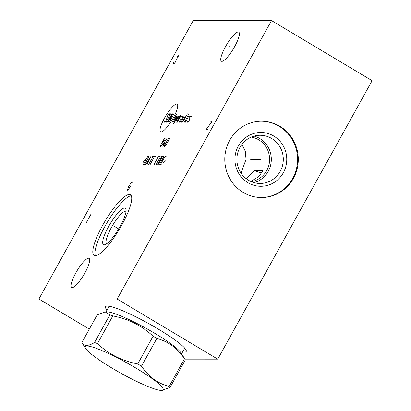 <?xml version="1.0" encoding="UTF-8"?>
<svg xmlns="http://www.w3.org/2000/svg" width="411" height="411" viewBox="0 0 411 411"><rect width="100%" height="100%" fill="white"/><g stroke="black" fill="none" stroke-linecap="round" stroke-linejoin="round"><path stroke-width="0.62" d="M89.31 329.139L38.896 299.023L117.161 299.049L217.743 359.147L184.868 359.132M107.014 310.038A46.15 6.186 29 0 1 107.322 306.072A46.15 6.186 29 0 1 148.88 323.693A46.15 6.186 29 0 1 185.808 349.576A46.15 6.186 29 0 1 184.39 352.109A46.15 6.186 29 0 1 182.607 351.939M117.161 299.049L271.522 20.581L372.104 80.674L217.743 359.147M243.204 192.435A38.151 36.749 -90 0 1 226.035 149.512A38.151 36.749 -90 0 1 261.55 121.214A38.151 36.749 -90 0 1 279.865 126.3A38.151 36.749 -90 0 1 297.035 169.224A38.151 36.749 -90 0 1 261.519 197.521A38.151 36.749 -90 0 1 243.204 192.435M38.896 299.023L193.257 20.55L271.522 20.581M121.764 225.105A35.341 8.235 120.9 0 1 94.14 255.442A35.341 8.235 120.9 0 1 102.765 225.094A35.341 8.235 120.9 0 1 130.39 194.763A35.341 8.235 120.9 0 1 121.764 225.105M234.619 46.679A16.949 3.951 120.9 0 1 221.37 61.224A16.949 3.951 120.9 0 1 225.505 46.674A16.949 3.951 120.9 0 1 238.755 32.125A16.949 3.951 120.9 0 1 234.619 46.679M84.913 272.925A16.949 3.951 120.9 0 1 71.663 287.474A16.949 3.951 120.9 0 1 75.799 272.925A16.949 3.951 120.9 0 1 89.048 258.375A16.949 3.951 120.9 0 1 84.913 272.925M241.026 173.113L246.03 159.406L245.3 151.217L241.884 144.42M246.117 178.61L254.501 170.616L263.071 170.622L258.606 176.73L250.746 181.426M251.285 137.074A22.569 21.742 -90 0 1 258.714 139.802A22.569 21.742 -90 0 1 269.246 163.465A22.569 21.742 -90 0 1 251.265 181.657M254.106 136.087A24.095 23.211 -90 0 1 259.685 138.476A24.095 23.211 90 0 1 271.116 162.504A24.095 23.211 90 0 1 254.09 182.648M248.511 180.254A24.095 23.211 90 0 0 260.081 183.465A24.095 23.211 90 0 0 282.511 165.592A24.095 23.211 90 0 0 271.666 138.481A24.095 23.211 -90 0 0 260.096 135.27A24.095 23.211 -90 0 0 237.666 153.144A24.095 23.211 -90 0 0 248.511 180.254M247.915 182.69A26.91 25.919 -90 0 1 238.38 145.946A26.91 25.919 -90 0 1 273.772 136.046A26.91 25.919 90 0 1 283.307 172.79A26.91 25.919 90 0 1 247.915 182.69M261.175 197.521A38.151 36.749 90 0 0 296.388 169.049A38.151 36.749 90 0 0 279.172 126.3A38.151 36.749 -90 0 0 261.206 121.219M126.059 211.357A18.875 4.398 -59.1 0 0 111.35 227.581A18.875 4.398 120.9 0 0 106.696 243.759M109.203 306.257A43.376 5.811 -151 0 0 108.699 306.673A43.376 5.811 -151 0 0 108.596 307.187M184.657 348.076A43.376 5.811 29 0 1 184.57 348.728A43.376 5.811 29 0 1 184.185 349.088M254.501 170.616A27.629 3.704 -151 0 0 261.627 172.985M120.13 226.384A21.285 4.958 120.9 0 1 104.831 244.73A21.285 4.958 120.9 0 1 108.689 226.379A21.285 4.958 -59.1 0 1 126.028 209.25A21.285 4.958 -59.1 0 1 120.13 226.384M131.253 195.754A35.341 8.235 -59.1 0 0 104.913 226.379A35.341 8.235 120.9 0 0 95.419 255.729M156.838 338.459C168.176 341.402 177.393 348.168 184.498 358.752A50.923 6.823 29 0 1 185.325 359.872L180.835 352.659A43.212 5.79 29 0 0 155.045 333.48A43.212 5.79 -151 0 0 107.343 311.923L105.154 311.923L97.258 314.795L81.902 342.502C83.998 346.324 88.206 346.324 94.535 342.507A50.923 6.823 -151 0 1 97.448 343.627C108.761 354.21 122.19 360.976 137.736 363.925A50.923 6.823 -151 0 1 139.622 365.045A50.923 6.823 -151 0 1 141.482 366.165L156.838 338.459A50.923 6.823 29 0 0 154.983 337.339A50.923 6.823 -151 0 0 153.098 336.224L137.736 363.925M161.4 390.45A44.578 5.975 -151 0 0 136.159 368.22A44.578 5.975 -151 0 0 85.591 348.425A44.578 5.975 -151 0 0 112.193 368.21A44.578 5.975 -151 0 0 161.4 390.45L169.969 387.578A50.923 6.823 -151 0 0 169.142 386.458C157.803 383.514 148.582 376.748 141.482 366.165M185.325 359.872L169.969 387.578M85.591 348.425L81.902 342.502M153.098 336.224C141.785 325.635 128.35 318.869 112.804 315.92L97.448 343.627M112.804 315.92A50.923 6.823 -151 0 0 109.891 314.8L105.154 311.923M109.891 314.8L94.535 342.507M184.498 358.752L169.142 386.458M112.64 225.326L111.89 224.874M114.412 226.384L118.666 228.927M131.962 183.327L132.25 181.934L131.926 181.934L128.802 186.111L127.297 190.288L128.879 188.896L130.421 186.111L129.773 186.111M230.437 46.9L229.687 46.453M80.731 273.151L79.981 272.699M176.596 104.075A16.096 3.75 -59.1 0 0 164.539 118.024A16.096 3.75 -59.1 0 0 161.133 131.977A16.096 3.75 -59.1 0 0 173.19 118.029A16.096 3.75 -59.1 0 0 176.596 104.075M169.532 114.443L169.676 113.847L168.936 113.847L167.904 115.044L165.895 121.009L164.862 122.201L164.123 122.201L164.266 121.605M171.901 113.847L167.929 121.009L166.897 122.206L166.342 122.206L166.635 121.009L170.601 113.847M168.007 122.206L172.641 113.852L169.301 122.206L173.935 113.852M172.081 122.206L176.709 113.852M173.19 122.206L176.165 116.837L176.314 116.236L175.389 116.236M172.826 124.194L173.195 124.194L178.348 116.241M177.239 116.241L174.485 122.206M179.951 116.241L179.211 116.241L178.513 116.837L175.867 121.61L175.903 122.206L176.643 122.206L181.277 113.852M180.563 118.029L181.431 116.241L180.691 116.241L177.382 122.206M181.816 119.226L181.076 119.226L180.372 119.822L179.381 121.61L179.422 122.206L180.162 122.206L182.808 117.433L183.285 116.241L182.356 116.241M184.21 116.241L181.087 122.211L182.011 122.211L185.32 116.241M187.38 113.857L183.08 121.615L182.936 122.211L183.306 122.211M184.416 122.211L187.724 116.241M188.716 114.453L189.111 113.857L188.716 114.453M189.635 116.241L188.896 116.241L188.382 116.837L185.736 121.615L185.587 122.211L186.327 122.211M187.401 121.615L187.257 122.211L187.997 122.211L188.51 121.615L189.502 119.822L189.055 118.63L190.56 116.241L191.3 116.246L191.156 116.842M162.263 142.257L163.003 142.257L164.035 141.06L165.027 139.272L165.13 138.081L164.575 138.081L159.946 146.434L160.871 146.434L161.903 145.242L162.895 143.449L163.003 142.257M162.843 146.434L165.16 142.257M167.169 138.081L162.972 144.641L164.266 144.646M168.649 138.081L164.677 145.242L164.385 146.434L164.945 146.434L165.972 145.242L169.943 138.081M145.53 159.638L143.66 161.23L143.768 162.823M143.156 164.811L144.081 164.811L145.114 163.619L148.422 157.649L148.715 156.457L147.79 156.457L143.156 164.811M146.984 164.811L150.873 156.457L145.499 164.811M147.071 162.422L148.058 162.422M148.463 164.811L153.092 156.457M152.353 156.457L153.832 156.457M155.682 156.457L154.572 156.457L149.943 164.811L151.053 164.811M153.329 160.038L152.589 160.038M159.571 156.457L158.831 156.457L157.798 157.654L154.49 163.619L154.197 164.816L154.942 164.816M156.648 163.619L156.36 164.816L156.915 164.816L157.947 163.619L161.251 157.654L161.544 156.463L160.989 156.463L159.956 157.654L156.648 163.619M158.024 164.816L158.949 164.816L159.982 163.624L163.29 157.654L163.578 156.463L162.653 156.463L158.024 164.816M166.111 156.463L165.001 156.463L160.367 164.816L161.477 164.816M163.753 160.043L163.013 160.043M163.321 162.828L165.191 161.235L165.083 159.643M207.576 129.321L206.276 129.321L211.434 122.36L211.716 120.968L210.139 122.36M173.689 62.672L173.401 64.065L173.725 64.065L175.533 61.974L176.427 59.189L178.071 57.103L178.359 55.711L177.321 56.405M176.103 59.189L176.427 59.189M90.821 214.506L86.187 222.86M260.846 159.37L250.653 159.365M109.079 306.313L105.971 311.923M184.673 348.215L181.559 353.825"/></g></svg>
